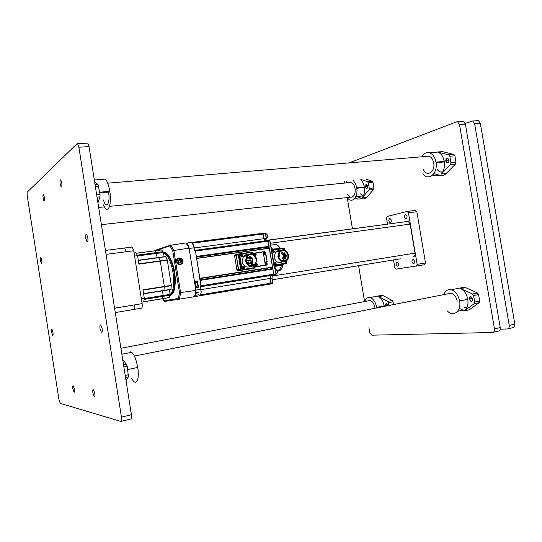 <?xml version="1.0" encoding="UTF-8"?>
<svg xmlns="http://www.w3.org/2000/svg" width="542" height="542" viewBox="0 0 542 542"><rect width="100%" height="100%" fill="white"/><g stroke="black" fill="none" stroke-linecap="round" stroke-linejoin="round"><path stroke-width="0.81" d="M40.542 261.007L41.429 263.697C41.937 263.805 42.052 262.707 41.768 260.397L40.887 257.707C40.372 257.606 40.257 258.71 40.542 261.007M51.659 332.395L52.635 335.335C53.13 335.484 53.238 334.468 52.967 332.293L51.991 329.353C51.497 329.218 51.382 330.227 51.659 332.395M100.033 328.709L101.381 332.368C102.214 332.68 102.465 331.406 102.133 328.547L100.785 324.888C99.952 324.59 99.701 325.864 100.033 328.709M85.832 238.507L87.025 241.779C87.885 242.023 88.143 240.607 87.797 237.532L86.612 234.266C85.751 234.036 85.494 235.452 85.832 238.507M92.912 393.018L94.233 396.71C94.918 396.988 95.101 395.89 94.796 393.411L93.475 389.718C92.797 389.447 92.607 390.552 92.912 393.018M72.858 388.844L74.017 392.205C74.572 392.408 74.708 391.399 74.423 389.17L73.272 385.809C72.716 385.606 72.581 386.615 72.858 388.844M43.136 198.46L44.024 201.109C44.627 201.204 44.769 199.944 44.464 197.335L43.577 194.693C42.974 194.598 42.832 195.858 43.136 198.46M60.142 184.036L61.138 186.882C61.869 187.017 62.073 185.621 61.741 182.681L60.751 179.842C60.013 179.714 59.81 181.116 60.142 184.036M58.956 399.617L60.297 403.383L120.805 421.412C121.598 421.378 121.808 419.948 121.449 417.123L78.895 147.221L77.628 143.711L77.039 143.711L27.405 191.997C27.046 192.593 27.005 193.968 27.296 196.116L58.956 399.617M121.184 421.324L130.737 419.034C131.557 418.993 131.781 417.57 131.421 414.766L89.051 146.611L87.757 143.129L87.154 143.129M500.198 329.177L507.217 328.98C508.769 328.73 509.439 327.537 509.236 325.41L474.582 123.562L472.705 120.981L465.178 123.4M507.969 328.804L512.807 327.646C514.358 327.388 515.036 326.203 514.832 324.082L480.314 123.217L478.43 120.649L477.258 120.69M367.083 186.597L366.311 184.287L367.083 186.597M355.87 196.604L363.37 195.94L360.152 193.731M368.926 327.68L369.705 332.375L371.853 335.18L492.488 332.503C494.019 332.26 494.683 331.054 494.473 328.899L459.487 124.464L457.624 121.848L456.466 121.889L349.075 162.905M344.522 181.346L344.807 183.06M347.226 197.552L352.449 228.88M358.587 265.682L364.57 301.548M462.326 121.55L463.491 121.51L465.361 124.111L459.487 124.464M494.473 328.899L500.212 327.537L465.361 124.111M500.212 327.537C500.422 329.685 499.758 330.884 498.22 331.135L493.227 332.327M356.751 188.27L364.359 187.478M347.578 194.131C350.315 200.574 356.467 196.041 354.996 188.453C354.339 185.154 353.032 183.149 351.087 182.437L349.224 182.62M347.286 197.545C351.541 204.287 358.526 197.403 356.697 187.905L364.305 187.112C364.922 191.631 364.224 195.188 362.198 197.789L368.973 189.978L369.285 188.426L368.357 182.898L367.584 181.692L361.602 179.68M364.305 187.112C363.702 183.826 362.496 181.374 360.681 179.768M367.767 186.001C366.507 183.589 365.701 183.853 365.335 186.78L366.467 188.48C367.449 188.48 367.882 187.654 367.767 186.001M355.01 198.148L357.679 199.151L362.252 198.636C363.919 199.219 365.437 198.765 366.792 197.281L373.614 189.483L368.973 189.978M355.416 197.512L357.679 199.151M369.285 188.426L373.926 187.938L373.004 182.424L368.357 182.898M373.926 187.938L373.614 189.483M356.555 196.522L362.252 198.636M367.584 181.692L372.232 181.231L366.216 179.233M372.232 181.231L373.004 182.424M362.198 197.789L366.792 197.281M356.697 187.905C356.094 184.592 354.888 182.132 353.086 180.513M346.982 181.109L345.891 182.952M365.335 186.78L367.822 186.523M108.441 191.428L108.556 192.098L99.782 192.891M94.674 182.214L98.055 184.476L100.046 194.564L99.999 196.875L97.933 202.796M102.811 179.3L105.067 179.117C107.106 180.872 108.678 184.93 109.789 191.306L99.674 192.214M109.789 191.306C112.228 205.601 107.445 215.323 103.556 204.896M108.556 192.098C110.5 203.467 106.171 209.781 103.475 199.998M122.736 359.793L126.462 364.21L127.214 366.331L128.447 376.785L126.029 380.633M129.01 352.822C129.728 351.744 130.615 351.568 131.672 352.3C134.294 354.637 136.306 359.685 137.702 367.456L127.716 369.515M137.702 367.456C139.911 380.382 135.737 387.184 131.638 378.133M385.226 305.444L386.954 305.105L386.622 303.669L387.002 305.437M446.818 160.866L446.059 158.731L446.818 160.866M440.409 171.977L442.706 171.963C440.531 172.498 438.654 171.59 437.082 169.239M469.189 298.703L470.3 298.473L469.914 296.847L470.375 298.954M464.514 307.355L467.163 307.111M374.888 307.49C374.068 303.628 372.483 301.291 370.118 300.485L368.011 300.891M388.905 305.512L388.438 302.707L387.638 301.366L378.729 296.603L383.282 295.736L382.029 295.268L379.041 295.837M384.271 306.433L384.183 305.864C383.296 301.366 381.473 298.276 378.729 296.603M387.828 305.729L387.808 305.58C386.507 302.958 385.66 303.019 385.267 305.783L385.369 306.216M393.499 304.597L393.031 301.806L388.438 302.707M387.638 301.366L392.232 300.471L383.282 295.736M392.232 300.471L393.031 301.806M376.751 307.924L376.663 307.355C375.518 301.948 373.296 298.676 369.996 297.551C367.591 297.145 365.857 298.459 364.8 301.508M376.663 307.355L384.183 305.864M385.267 305.783L387.747 305.288M436.066 162.688L444.365 161.943M423.498 169.734C426.879 177.383 435.477 171.855 433.688 162.905C432.956 159.314 431.391 157.078 428.986 156.184L426.093 156.428M422.923 173.691C428.343 181.739 438.227 173.393 435.978 162.16L444.284 161.414C444.989 166.665 443.952 170.865 441.181 174.016L450.47 164.504L450.93 162.668L449.833 156.238L448.871 154.89L437.435 152.017L442.448 151.611L438.844 151.902M444.284 161.414C443.261 156.428 441.059 153.318 437.685 152.085L437.435 152.017M448.966 159.91C447.333 157.166 446.242 157.519 445.68 160.967L447.035 162.864C448.417 162.912 449.061 161.929 448.966 159.91M432.638 175.127L435.111 175.845L440.084 175.344C442.299 175.933 444.332 175.323 446.181 173.521L455.524 164.036L450.47 164.504M432.983 174.775L435.111 175.845M450.93 162.668L455.991 162.214L454.894 155.805L449.833 156.238M455.991 162.214L455.524 164.036M433.939 173.575L440.084 175.344M448.83 154.876L453.891 154.45L442.448 151.611M453.891 154.45L454.894 155.805M441.181 174.016L446.181 173.521M435.978 162.16C434.962 157.133 432.767 154.003 429.413 152.763C426.303 152.011 423.749 153.352 421.764 156.794M445.68 160.967L449.013 160.669M457.191 301.176C456.242 296.833 454.243 294.157 451.195 293.141L447.787 293.818M447.414 310.993C453.349 317.592 461.601 311.122 459.596 300.993L467.773 299.306C468.484 304.563 467.38 308.398 464.46 310.817L474.216 303.723L474.711 302.05L473.6 295.553L472.563 294.001L460.68 288.615L465.625 287.639L464.291 287.185L459.474 288.134M467.773 299.306C466.696 294.076 464.331 290.512 460.68 288.615M472.671 298.92C470.984 295.878 469.839 295.966 469.237 299.191L470.978 301.46C472.231 301.515 472.793 300.668 472.671 298.92M458.112 311.196L463.017 310.146L464.609 310.708M474.711 302.05L479.69 301L478.586 294.536L473.6 295.553M479.69 301L479.196 302.666L474.216 303.723M464.792 310.749L469.392 309.753L479.196 302.666M459.481 308.425L463.017 310.146M472.563 294.001L477.543 292.992L465.625 287.639M477.543 292.992L478.586 294.536M464.46 310.817L469.392 309.753M459.596 300.993C458.261 294.916 455.47 291.162 451.208 289.746C447.739 289.13 445.233 290.756 443.688 294.631M469.237 299.191L472.57 298.5M137.587 255.946L156.326 253.446L157.234 257.674L156.143 252.633L154.619 250.824L156.143 252.633L163.101 251.705L161.482 249.903L154.578 250.81M137.282 255.133L156.143 252.633L156.326 253.446L163.291 252.518L164.199 256.725M169.619 289.726L169.985 294.36L163.047 295.485L162.668 290.83L163.122 296.332L163.047 295.485L144.294 298.527M170.066 294.652C173.521 291.278 174.497 283.832 172.993 272.314C171.204 262.491 168.44 256.237 164.714 253.548L163.284 253.033L164.714 253.548C168.44 256.237 171.204 262.491 172.993 272.314C174.497 283.832 173.521 291.278 170.066 294.652M153.86 300.132L169.118 297.646L169.985 294.36M143.793 301.725L162.295 298.689L163.122 296.332L162.295 298.689L169.212 297.551M163.901 290.566L164.348 286.461L163.901 290.566M141.347 298.764L144.321 298.283L142.966 289.801L164.348 286.461L160.229 260.858L164.348 286.461L171.347 285.37L167.309 260.174L165.622 256.623M158.63 257.579L160.229 260.858L158.684 257.477M136.272 253.216L154.436 250.851M163.291 252.518L163.101 251.705M170.872 289.455L171.347 285.37M162.207 298.777L141.882 302.118M167.309 260.174L138.887 264.123L137.539 255.661L134.558 256.054M134.057 252.931L135.961 252.687L137.539 255.661M143.772 301.806L144.321 298.283M182.952 260.804C182.417 256.474 175.791 257.382 176.631 261.691C177.18 266.047 183.806 265.085 182.952 260.804M172.735 250.648L189.077 248.128L185.933 242.945L170.12 245.289L169.958 245.878L172.735 250.648L179.483 292.761L178.393 298.486L163.908 300.729L162.715 298.696M156.387 249.896L155.893 250.567L169.958 245.878M178.393 298.486L179.416 299.177L164.693 301.413L163.908 300.729M170.716 244.909L173.779 250.153L180.628 292.87L179.416 299.177L194.578 296.657L195.879 290.397L179.483 292.761M189.077 248.128L195.879 290.397C196.245 293.893 195.818 295.973 194.578 296.65L199.436 295.851C200.831 295.255 201.299 293.053 200.845 289.252L200.601 286M177.342 262.897L179.971 264.239M176.834 261.671C177.532 263.785 178.894 264.564 180.913 264.001C178.955 264.503 177.661 263.71 177.038 261.637C177.532 258.297 179.158 257.558 181.916 259.408L182.647 260.858L182.248 263.344M180.913 264.001L182.098 262.945L181.916 259.408M176.374 259.862L177.715 258.785M181.218 260.058L181.529 261.996L180.107 263.182L178.379 262.436L178.067 260.499L179.49 259.313L181.218 260.058L179.991 260.397L178.806 259.882M179.558 262.945L181.529 261.996M180.303 262.321L179.991 260.397M196.671 258.493L199.863 278.297L272.545 267.084L269.462 248.27L196.671 258.493M272.545 267.084L199.869 278.331M196.224 292.389L196.028 292.755M268.622 248.385L268.188 246.535L269.144 246.298L196.34 256.42L195.472 251.041L194.713 250.397M198.338 296.007L194.903 296.481M195.493 295.688L195.608 296.42M200.56 286.711L201.068 285.763L200.201 280.377L272.87 269.056L273.71 274.177L267.938 240.512L195.059 250.302M200.879 286.65L273.459 275.031L273.71 274.177L273.459 275.031L271.217 275.431L275.885 274.645L273.188 275.167M272.199 275.634L272.003 278.127L272.802 282.836L271.149 283.114L270.912 283.947L270.377 278.385C270.18 276.718 270.458 275.729 271.217 275.424L200.567 286.738M191.705 242.464L262.626 233.311L263.879 238.69L264.943 240.912L263.879 238.697L263.107 233.988L262.45 233.358M269.144 246.298L268.304 241.19L269.869 240.973L274.299 268.026L275.295 268.683L276.129 273.791L201.068 285.763M271.82 269.218L271.827 267.226M245.695 255.749L245.072 255.594M254.916 267.491L254.273 267.985L241.42 269.95L240.878 269.611L238.433 254.598L238.846 254.123L252.254 252.409M240.878 269.611L241.42 269.95M252.518 252.47L251.596 252.125L238.731 253.941L238.433 254.598M238.588 269.381L236.346 255.594L238.263 254.625L240.702 269.645L238.29 269.435L239.903 270.417L238.148 270.776L251.955 268.656M238.148 270.776L236.861 269.733L234.632 256.007L234.855 255.038L237.01 254.273M234.632 256.007L236.055 255.655L236.387 254.659L237.247 254.212L237.111 254.835M245.492 260.905C247.714 266.596 251.048 267.795 255.499 264.503L256.82 259.239C254.571 253.493 251.203 252.335 246.725 255.756L245.492 260.905M248.019 254.557C246.129 254.394 244.564 255.065 243.311 256.576L242.084 261.678C243.629 266.474 246.502 268.046 250.695 266.407M251.671 265.627L252.579 264.428M251.779 258.48L249.93 258.9L249.415 258.724L249.808 258.378M252.172 258.134L251.59 258.222L252.172 258.134M252.369 262.138L250.519 262.545L250.004 262.362L250.404 262.023M252.768 261.793L252.186 261.881L252.768 261.793M248.575 262.416L247.992 262.504L248.575 262.416M250.099 257.768L247.789 258.304L247.017 258.033L247.606 257.525M250.695 257.254L250.6 257.653L249.821 257.382L249.916 256.983L250.695 257.254M251.021 263.473L248.71 263.974L247.938 263.703L248.541 263.195M251.63 262.965L251.529 263.365L250.75 263.094L250.851 262.687L251.63 262.965M250.56 260.621L248.25 261.142L247.477 260.871L248.073 260.356M251.163 260.106L251.061 260.512L250.289 260.235L250.384 259.835L251.163 260.106M250.736 265.58L251.054 265.241L250.736 265.58M246.19 260.485L247.308 256.305C251.319 250.81 259.394 258.913 254.95 263.92C251.231 266.766 248.338 265.824 246.285 261.102L246.651 261.048L246.19 260.485M250.628 265.566L251.657 264.625C253.08 262.68 253.25 260.539 252.179 258.216M251.983 257.877L248.317 255.343M247.098 255.329L244.998 256.176M246.292 261.129L246.651 261.048M242.003 255.682L242.281 255.377L241.597 255.025L241.312 255.763L241.779 256.149L242.044 255.655M243.941 267.626L244.225 267.328L243.541 266.982L243.256 267.721L243.724 268.107L244.002 267.613M253.71 254.496L253.602 253.819L251.894 252.409L241.034 253.947L240.14 254.483L239.835 255.783L241.813 267.944L243.541 269.347L254.388 267.694L255.214 267.22L255.37 264.659M254.388 267.694L242.843 269.489L241.115 268.094L242.843 269.489L243.541 269.347M241.813 267.944L241.115 268.094L239.144 255.953L239.456 254.652L239.144 255.953L239.835 255.783M240.343 254.123L239.456 254.652L240.343 254.123M246.061 255.045L247.396 255.038L243.961 255.878M245.743 255.729L244.489 255.553M247.335 255.099L245.885 255.092M253.622 267.85L242.667 269.53L240.939 268.127L238.968 255.993L239.279 254.693L240.126 254.171M253.493 267.87L242.667 269.53M240.939 268.127L238.968 255.993M199.598 289.455L199.686 289.841M196.238 286.522L197.153 287.416M185.94 242.952L186.651 243.101C187.735 243.819 188.541 245.492 189.07 248.114M200.899 285.946L195.479 251.095L194.646 250.783L194.158 247.789L189.131 248.46L194.409 281.237L197.457 280.973L198.46 287.206L195.513 287.734L195.825 290.065L200.967 289.232L200.526 286.047M197.457 280.973L196.306 281.203L195.587 282.375M272.775 282.843L272.68 283.425M269.686 240.472L269.95 240.96M265.783 239.517L266.061 238.92L265.709 239.517L266.495 240.702M200.587 294.801L271.149 283.114L270.377 278.392C270.18 276.718 270.465 275.736 271.217 275.431L273.629 275.045M273.222 275.16L272.416 275.39M267.552 240.56L268.304 241.183L195.472 251.041M194.321 247.951L266.298 238.372L266.061 238.92M269.537 284.164L272.457 283.69L272.03 278.121L272.565 283.629M266.379 239.042L265.865 239.239M275.085 268.514L276.108 274.374M265.356 233.182L266.44 238.69M274.963 244.191L274.53 244.225M277.829 271.135L277.477 271.291M270.858 246.359L272.524 249.252L270.871 246.454M274.042 265.81L274.618 265.702M276.312 251.447L278.168 250.966M276.359 252.003L275.797 251.881M277.66 270.309L277.7 270.302C279.374 270.031 280.648 268.337 281.528 265.221M272.457 249.096L280.221 248.521M283.419 264.103L282.782 264.991L275.214 266.386M282.924 264.74L282.782 264.991C282.125 268.121 280.952 270.112 279.279 270.953L281.847 268.005M277.755 270.959L279.387 270.661L277.626 271.176L277.646 270.316M277.816 270.282L277.904 270.932M272.531 249.259L270.865 246.407M275.465 265.566L286.562 263.48L286.765 262.64M271.535 250.411L272.05 250.343M274.266 264.774L273.879 264.835M277.87 256.549C279.841 261.861 282.904 263.107 287.057 260.296C288.31 258.839 288.791 257.071 288.5 254.984C286.508 249.632 283.419 248.419 279.232 251.339L277.87 256.549M280.018 250.607C278.249 250.323 276.738 250.851 275.485 252.206L274.13 257.375C275.688 262.111 278.466 263.581 282.457 261.786M283.236 261.102L283.873 260.262M284.536 253.385L281.813 253.995L281.339 253.805L281.691 253.473M284.896 253.053L284.347 253.128L284.896 253.053M285.559 254.435L282.829 255.038L282.355 254.848L282.714 254.516M285.919 254.103L285.37 254.184L285.919 254.103M285.349 258.371L282.626 258.947L282.152 258.758L282.511 258.426M285.715 258.039L285.167 258.121L285.715 258.039M285.98 257.03L283.249 257.613L282.782 257.423L283.141 257.091M286.345 256.691L285.797 256.772L286.345 256.691M286.176 255.655L283.446 256.251L282.971 256.054L283.33 255.722M286.535 255.316L285.993 255.397L286.535 255.316M279.916 254.984L279.36 255.058L279.916 254.984M279.78 256.319L279.225 256.4L279.78 256.319M278.52 256.156L279.753 251.908C283.784 246.949 290.979 255.228 286.569 259.706C283.093 262.132 280.444 261.142 278.615 256.745L278.954 256.691L278.52 256.156M282.504 260.993L284.184 258.622M284.347 258.039L284.448 257.355M284.475 256.8L284.428 256.034M284.333 255.506L284.116 254.754M283.906 254.252L283.554 253.609M283.222 253.128L280.383 251.305M279.34 251.224L277.551 251.732M286.698 260.648L286.894 261.827L286.074 263.141L275.519 264.76L273.886 263.405L271.908 251.305L272.165 250.316L283.656 248.439L284.97 250.113M286.074 263.141L275.519 264.76M272.579 250.031L271.549 250.526M273.825 264.476L274.963 264.869M279.509 251.048L275.654 252.023M277.802 251.603L276.359 251.427M275.207 262.179L274.787 262.409L275.492 263.934L274.875 262.389L275.749 262.24M276.041 263.649L275.587 263.913M275.316 262.253L274.943 262.463L275.627 263.805M275.485 262.22L276.115 263.581L275.736 263.785L275.106 262.43L275.485 262.22M275.797 262.89L275.837 263.304L275.438 263.094L275.729 262.64L275.438 263.094M276 262.863L275.519 263.019L276.027 263.005M284.611 261.766L285.573 262.396M286.02 262.138L284.706 261.739M284.787 261.718L285.681 262.267M286.291 261.38L286.101 262.064L284.957 261.664M285.444 261.576L285.824 261.522M285.465 261.468L286.027 261.488M283.33 249.306L282.836 249.645M282.917 249.645L283.845 249.347M283.452 249.381L283.026 249.645M283.168 249.652L283.622 249.34L284.394 249.882M273.317 250.736L272.701 251.718L273.724 252.464M274.177 252.186L272.795 251.698L272.985 250.953L273.852 250.783M273.473 250.804L272.883 251.684L273.825 252.335M274.421 251.447L274.245 252.111L273.046 251.644L273.215 250.98L274.421 251.447M273.92 251.434L273.534 251.495M274.123 251.413L273.561 251.637M274.144 251.549L273.805 251.603M270.98 246.393L270.77 245.817M196.265 282.355L196.719 282.287C197.783 283.832 197.918 285.194 197.139 286.379L197.125 286.379M243.439 266.413C244.55 266.596 244.869 267.24 244.415 268.337L243.812 268.69C242.708 268.507 242.376 267.863 242.83 266.766L243.439 266.413M243.629 268.724L243.534 268.744C242.43 268.561 242.105 267.924 242.559 266.827L243.162 266.468M254.388 267.07L253.019 266.21M255.309 265.776L255.065 266.732C254.286 267.308 253.697 267.098 253.297 266.108M254.516 265.641L253.941 266.102L254.618 266.447L254.936 265.953L254.476 265.472M251.373 253.71L252.179 252.938L253.378 254.313M251.122 253.697L251.901 253.006M252.924 254.103L252.497 253.466L252.362 253.805M242.708 255.451L242.484 256.366C241.678 256.989 241.068 256.779 240.655 255.743L240.872 254.828C241.678 254.205 242.294 254.408 242.708 255.451M241.813 256.739L240.384 255.81L240.601 254.896L241.271 254.523M254.909 255.445L254.652 253.263L255.648 253.019L255.912 254.625L255.397 255.987M264.381 265.492L255.417 266.908M255.438 266.854L256.922 266.63L255.987 263.812M256.386 263.033L257.809 264.584L258.073 266.19L265.316 265.085L263.168 251.942L253.487 253.426M265.16 255.153L263.649 253.507L265.16 255.153L266.102 255.038L267.138 261.386L266.197 261.508L265.275 263.459L265.377 265.079L263.229 251.935L255.919 252.972L256.176 254.577L255.607 256.271M257.809 264.584L258.012 266.407L265.417 265.282L265.505 262.138L266.197 261.508M267.131 264.259L266.644 265.153L267.233 264.245L266.725 261.678M255.6 264.374L256.136 265.038L255.526 265.627M255.783 265.092L256.088 264.72M266.278 263.995L265.634 263.608L265.926 262.748L266.711 263.121L266.278 263.995M266.4 263.493L266.711 263.121M266.014 263.222L265.587 263.31M253.683 254.34L254.022 254.699M254.123 254.767L254.476 255.045M264.652 254.069L264.008 253.676L264.306 252.816L265.085 253.195L264.652 254.069M264.774 253.561L265.085 253.195M264.394 253.29L263.968 253.385M405.382 214.713L405.816 214.72C407.374 216.136 407.462 217.518 406.08 218.873L405.653 218.866C404.095 217.464 404.007 216.075 405.382 214.713M412.95 259.584L413.309 259.598C414.962 261.061 415.077 262.45 413.654 263.758L413.302 263.737C411.649 262.281 411.534 260.898 412.95 259.584M397.049 262.118L397.374 262.132C398.946 263.548 399.068 264.896 397.726 266.169L397.408 266.149C395.836 264.74 395.714 263.398 397.049 262.118M389.725 218.555L390.125 218.562C391.609 219.93 391.703 221.272 390.403 222.593L390.01 222.586C388.526 221.224 388.431 219.883 389.725 218.555M400.382 258.846L272.301 279.78L400.369 258.846M266.251 240.363L408.214 221.373L410.131 224.11L415.03 253.121C415.233 255.099 414.725 256.285 413.512 256.684M387.516 224.158L386.521 218.216L387.198 216.434L407.144 211.434L415.538 210.377L416.839 211.719L425.504 262.965L424.732 264.72L396.053 269.13L394.84 267.721L393.533 259.97M416.839 211.719L408.431 212.789L417.144 264.388L425.504 262.965M416.378 266.149L417.144 264.388M408.431 212.789L407.144 211.434M115.277 312.578L133.901 309.448C134.68 309.069 134.897 307.551 134.565 304.895L142.119 303.642L133.718 250.77L126.13 251.752L124.626 247.999L124.138 247.911M131.692 246.949L132.194 247.037L133.718 250.77M142.119 303.642C142.458 306.291 142.221 307.802 141.428 308.181L133.928 309.441M121.449 417.123L131.421 414.766M78.895 147.221L89.051 146.611M509.236 325.41L514.832 324.082M474.582 123.562L480.314 123.217M98.055 184.476L95.074 184.727L98.034 184.456M96.679 194.869L100.046 194.564M98.732 186.265L95.365 186.55M99.999 196.875L97.038 197.146M123.529 364.807L126.462 364.21M125.209 375.437L128.542 374.739M127.214 366.331L123.881 367.015M128.447 376.785L125.52 377.401M161.597 249.943L136.299 253.27M138.305 260.465L165.933 256.698M138.833 263.825L167.241 259.889M171.367 285.675L143.02 290.106M143.576 293.615L171.143 289.245M144.179 299.414L170.059 295.207M170.012 295.383C175.791 294.699 175.947 278.615 174.524 272.07C173.813 265.397 168.826 250.81 163.284 252.606M170.093 294.943C174.26 292.599 175.554 285.004 173.982 272.165C172.187 262.348 169.422 256.102 165.689 253.419L163.278 252.965M271.691 267.504L199.91 278.595M200.113 279.828L271.644 268.71M272.301 275.485L271.928 278.141L201.028 289.631M199.503 295.817L270.905 283.947M192.525 243.134L265.526 233.67L265.167 233.013L262.68 233.304M268.188 246.535L196.36 256.529M268.114 247.138L196.455 257.138M196.644 258.331L268.541 248.236M239.55 269.841L239.903 270.417L254.273 267.985M251.867 268.676L254.212 268.202L255.072 267.369M238.676 253.954L237.267 254.205M236.346 255.594L238.29 269.435L236.861 269.733M199.422 289.902L199.327 289.496M194.646 250.783L194.158 247.789C193.65 245.004 192.817 243.222 191.665 242.45L190.818 242.342M196.306 281.203L194.449 281.494M194.863 250.926L194.287 247.782L192.153 242.83M191.428 242.484L190.98 242.538M199.592 295.614C200.926 295.011 201.38 292.883 200.953 289.232M265.709 239.517L266.393 240.621M274.963 268.331L274.381 268.019L269.97 240.966L274.299 268.026M269.97 240.966L269.503 240.296L269.97 240.966M269.462 240.302L195.134 250.323M269.367 240.282L267.85 240.485M274.401 268.012L275.397 268.663L276.23 273.778L275.912 274.638M191.753 242.491L265.167 233.013L266.359 238.697M280.255 248.48L276.339 244.517L274.889 244.185M275.072 265.831L274.753 268.371M275.776 244.577L275.275 244.523M270.648 245.086L276.339 244.517C279.408 246.149 280.417 248.724 280.248 248.324L280.363 248.5M282.971 264.828L283.249 264.164M277.287 270.715L277.728 270.804M284.475 248.717L284.035 248.08L271.366 249.489L284.035 248.08M275.261 265.885L274.93 268.344M286.826 263.046L286.562 263.48L274.035 265.79M286.643 262.816L273.974 265.397M271.427 249.855L281.921 248.683M283.994 248.453L284.103 248.087L284.536 248.778M270.898 246.366L270.797 246M276.738 273.683L276.752 273.676C277.707 272.524 277.592 271.23 276.406 269.801L275.871 269.882M277.274 273.121L276.799 270.126M266.298 237.742L266.549 237.708C267.287 237.789 267.585 237.064 267.457 235.553L266.556 233.893L266.061 233.961M267.572 235.54L266.942 234.225M267.335 237.22L267.579 235.553M194.619 282.565L194.7 282.606C195.676 283.886 195.865 285.228 195.276 286.623M194.734 283.283L195.154 285.891M256.176 254.577L254.909 254.855M256.285 263.249L257.545 264.632L256.542 264.842M263.202 251.745L254.659 253.107M264.442 251.671L265.268 252.355L264.469 251.678L263.392 251.82M263.69 253.5L263.392 251.915L263.649 253.507M265.539 265.052L264.354 265.499M256.922 266.63L257.802 266.23L255.519 266.637M263.446 252.01L264.557 251.847L265.187 252.369L265.6 254.923M263.398 251.827L264.557 251.847M266.122 255.038L267.016 261.617L266.142 255.038L265.038 254.991L263.69 253.507L263.412 251.922M265.512 265.228L265.275 263.459M265.98 254.875L264.991 254.984M266.698 264.93L265.58 265.106M267.213 264.245L266.786 261.664L267.03 264.93M265.682 254.916L265.187 252.369M255.797 264.103L256.02 265.804L255.587 266.095M256 265.058L255.77 265.417M265.363 262.491L265.851 262.335M266.007 264.523L265.478 264.442M265.743 262.321C266.8 262.538 267.091 263.161 266.623 264.205L265.472 264.381M265.37 262.463L265.729 262.328M265.743 263.263L265.966 262.911M266.623 263.453L266.4 263.812M264.13 252.403C265.173 252.619 265.465 253.243 265.018 254.273C265.553 253.263 265.282 252.64 264.198 252.416L263.561 252.708L264.103 252.403M263.554 252.653L263.988 252.43M265.018 254.273L264.164 254.577M264.117 253.331L264.34 252.978M265.004 253.527L264.774 253.88M410.131 224.11L270.343 243.256M415.03 253.121L272.077 276.095M114.586 308.195L134.565 304.895M106.076 254.354L126.13 251.752M101.998 332.26L101.381 332.368M87.587 241.712L87.025 241.779M94.742 396.602L94.233 396.71M74.396 392.123L74.017 392.205M61.558 186.848L61.138 186.882M77.628 143.711L87.757 143.129M472.705 120.981L478.43 120.649M98.664 207.437L104.491 206.861M109.579 206.353L351.087 182.437M101.381 224.652L352.483 196.976M457.624 121.848L463.491 121.51M366.467 188.48L367.022 188.42M105.067 179.117L94.328 179.991M131.672 352.3L121.855 354.224M120.92 348.282L370.118 300.485M107.668 183.182L428.986 156.184M134.375 356.053L451.195 293.141M369.996 297.551L382.029 295.268M429.413 152.763L437.685 152.085M447.035 162.864L447.909 162.783M448.871 154.89L453.925 154.463M451.208 289.746L464.291 287.185M470.978 301.46L472.007 301.244M165.798 256.508L138.271 260.255M170.94 289.516L164.09 290.6M161.557 249.916L136.279 253.236M163.278 252.857L165.689 253.419L163.325 253.731M143.616 293.852L163.962 290.62M163.298 253.033L164.632 252.857M170.12 245.289L155.927 250.052M155.859 250.323L155.778 250.675M162.62 298.71L163.989 301.054M254.828 267.85L255.092 267.348M234.855 255.038L238.758 253.947L251.617 252.125L252.552 252.484M247.044 263.005L248.175 262.762M251.657 264.625L254.95 263.92M246.725 255.756L243.311 256.576M249.476 258.453L251.657 257.951M250.072 262.091L252.254 261.61M246.773 262.518L248.06 262.233M247.111 257.64L249.916 256.983M248.04 263.304L250.851 262.687M247.579 260.472L250.384 259.835M239.279 254.693L240.14 254.483M198.806 292.856L198.06 292.978M196.936 287.341L195.425 287.585M198.887 294.665L198.352 294.753M186.651 243.101L191.665 242.45C192.769 242.924 193.643 244.699 194.287 247.782M196.028 292.416L198.806 291.962M199.551 295.776C200.96 295.112 201.428 292.931 200.967 289.232L200.486 286.23M198.054 294.902L195.642 295.302M197.959 292.89L196.008 293.215M272.355 275.465L272.03 278.121M266.542 240.695L265.817 239.286M276.23 273.778L275.993 274.584M266.4 238.365L265.634 233.67M279.476 270.817C281.149 269.916 282.307 267.944 282.958 264.896M286.732 263.385L286.799 262.565M277.707 271.129L279.34 270.831M278.48 255.553L279.55 255.316M278.635 256.82L279.415 256.651M283.148 260.411L286.569 259.706M279.232 251.339L275.485 252.206M281.406 253.534L284.415 252.857M282.429 254.577L285.444 253.913M282.226 258.487L285.241 257.85M282.849 257.152L285.871 256.502M283.046 255.783L286.061 255.126M278.5 254.997L279.435 254.787M278.879 256.217L279.299 256.122M272.165 250.316L271.61 250.445M270.749 245.722L271.007 246.414M275.6 269.923L276.406 269.801C277.639 270.837 277.843 272.084 277.016 273.541M265.688 234.008L266.556 233.893L267.613 235.54L267.07 237.62M196.719 282.287L194.625 282.592M265.505 262.138L265.323 263.459M265.709 254.909L265.289 252.355M256.02 265.804L255.817 264.083M266.623 264.205C267.186 263.188 266.915 262.565 265.817 262.335M408.214 221.373L266.332 240.465M390.01 222.586L390.626 222.505M397.408 266.149L398.052 266.041M413.302 263.737L414.007 263.615M405.653 218.866L406.324 218.778M105.46 250.438L132.194 247.037"/></g></svg>

